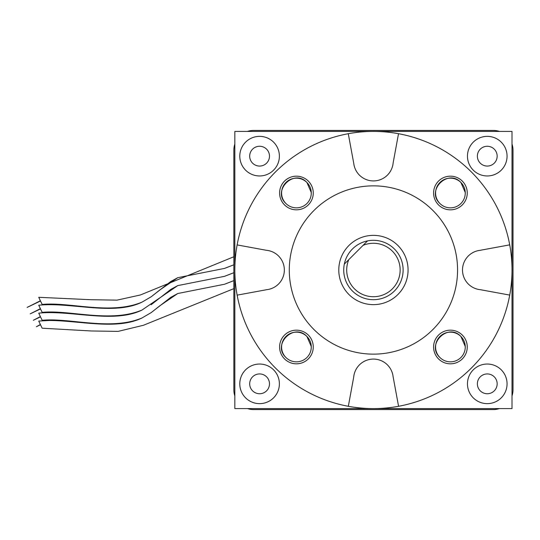 <?xml version="1.0" encoding="UTF-8"?>
<svg xmlns="http://www.w3.org/2000/svg" width="540" height="540" viewBox="0 0 540 540"><rect width="100%" height="100%" fill="white"/><g stroke="black" fill="none" stroke-linecap="round" stroke-linejoin="round"><path stroke-width="0.81" d="M249.689 156.161A9.902 9.902 0 0 0 259.585 166.064A9.902 9.902 0 0 0 269.487 156.161A9.902 9.902 0 0 0 259.585 146.266A9.902 9.902 0 0 0 249.689 156.161M477.367 156.161A9.902 9.902 0 0 0 487.262 166.064A9.902 9.902 0 0 0 497.165 156.161A9.902 9.902 0 0 0 487.262 146.266A9.902 9.902 0 0 0 477.367 156.161M477.367 383.839A9.902 9.902 0 0 0 487.262 393.734A9.902 9.902 0 0 0 497.165 383.839A9.902 9.902 0 0 0 487.262 373.937A9.902 9.902 0 0 0 477.367 383.839M249.689 383.839A9.902 9.902 0 0 0 259.585 393.734A9.902 9.902 0 0 0 269.487 383.839A9.902 9.902 0 0 0 259.585 373.937A9.902 9.902 0 0 0 249.689 383.839M239.787 383.839A19.798 19.798 0 0 0 259.585 403.637A19.798 19.798 0 0 0 279.382 383.839A19.798 19.798 0 0 0 259.585 364.041A19.798 19.798 0 0 0 239.787 383.839M467.464 383.839A19.798 19.798 0 0 0 487.262 403.637A19.798 19.798 0 0 0 507.06 383.839A19.798 19.798 0 0 0 487.262 364.041A19.798 19.798 0 0 0 467.464 383.839M467.464 156.161A19.798 19.798 0 0 0 487.262 175.959A19.798 19.798 0 0 0 507.06 156.161A19.798 19.798 0 0 0 487.262 136.364A19.798 19.798 0 0 0 467.464 156.161M239.787 156.161A19.798 19.798 0 0 0 259.585 175.959A19.798 19.798 0 0 0 279.382 156.161A19.798 19.798 0 0 0 259.585 136.364A19.798 19.798 0 0 0 239.787 156.161M234.839 408.584L234.839 131.416L512.008 131.416L512.008 408.584L234.839 408.584M367.531 240.894A29.7 29.7 0 0 1 394.423 290.999A29.7 29.7 0 0 1 344.318 264.107L367.531 240.894A29.7 29.7 0 0 0 344.318 264.107L348.786 259.639A26.73 26.73 0 0 0 392.324 288.9A26.73 26.73 0 0 0 363.062 245.363L367.531 240.894M397.926 245.504A34.648 34.648 0 0 0 348.928 245.504A34.648 34.648 0 0 0 348.928 294.496A34.648 34.648 0 0 0 397.926 294.496A34.648 34.648 0 0 0 397.926 245.504M432.925 210.506A84.139 84.139 0 0 0 313.929 210.506A84.139 84.139 0 0 0 313.929 329.495A84.139 84.139 0 0 0 432.925 329.495A84.139 84.139 0 0 0 432.925 210.506M308.327 181.103A16.828 16.828 0 0 1 308.327 204.903A16.828 16.828 0 0 1 284.533 204.903A16.828 16.828 0 0 1 284.533 181.103A16.828 16.828 0 0 1 308.327 181.103M285.93 203.506A14.85 14.85 0 0 0 306.929 203.506A14.85 14.85 0 0 0 306.929 182.507A14.85 14.85 0 0 0 285.93 182.507A14.85 14.85 0 0 0 285.93 203.506C271.735 190.607 294.03 168.311 306.929 182.507L311.269 192.524M462.321 181.103A16.828 16.828 0 0 1 462.321 204.903A16.828 16.828 0 0 1 438.521 204.903A16.828 16.828 0 0 1 438.521 181.103A16.828 16.828 0 0 1 462.321 181.103M439.925 203.506A14.85 14.85 0 0 0 460.917 203.506A14.85 14.85 0 0 0 460.917 182.507A14.85 14.85 0 0 0 439.925 182.507A14.85 14.85 0 0 0 439.925 203.506C425.729 190.607 448.025 168.311 460.917 182.507L465.264 192.524M462.321 335.097A16.828 16.828 0 0 1 462.321 358.898A16.828 16.828 0 0 1 438.521 358.898A16.828 16.828 0 0 1 438.521 335.097A16.828 16.828 0 0 1 462.321 335.097M439.925 357.494A14.85 14.85 0 0 0 460.917 357.494A14.85 14.85 0 0 0 460.917 336.494A14.85 14.85 0 0 0 439.925 336.494A14.85 14.85 0 0 0 439.925 357.494C425.729 344.601 448.025 322.306 460.917 336.494L465.264 346.511M308.327 335.097A16.828 16.828 0 0 1 308.327 358.898A16.828 16.828 0 0 1 284.533 358.898A16.828 16.828 0 0 1 284.533 335.097A16.828 16.828 0 0 1 308.327 335.097M285.93 357.494A14.85 14.85 0 0 0 306.929 357.494A14.85 14.85 0 0 0 306.929 336.494A14.85 14.85 0 0 0 285.93 336.494A14.85 14.85 0 0 0 285.93 357.494C271.735 344.601 294.03 322.306 306.929 336.494L311.269 346.511M398.567 406.283L393.181 377.082A108.891 108.891 0 0 1 393.14 377.089A19.798 19.798 0 0 0 353.707 377.089L348.334 406.296A138.584 138.584 0 0 0 471.42 172.004A138.584 138.584 0 0 0 237.141 295.144A138.584 138.584 0 0 0 348.334 406.296M237.141 295.144L266.341 289.757A108.891 108.891 0 0 1 266.335 289.717A19.798 19.798 0 0 0 266.335 250.283L237.128 244.91M509.713 244.856L480.506 250.243A108.891 108.891 0 0 1 480.512 250.283A19.798 19.798 0 0 0 480.512 289.717L509.72 295.09M348.28 133.718L353.666 162.918A108.891 108.891 0 0 1 353.707 162.911A19.798 19.798 0 0 0 393.14 162.911L398.52 133.704M40.507 324.756L36.383 326.734L40.385 324.513M228.42 282.757L233.847 280.625L224.532 284.243L177.748 293.524L159.914 305.728L151.274 312.552L142 317.972C116.701 330.291 79.927 320.564 49.39 320.49L49.653 320.065L48.748 320.497L49.39 320.49L38.732 321.064L42.161 328.205L91.341 330.973L118.085 331.391L143.404 325.283L233.847 288.644M40.507 316.838L33.298 320.294L40.385 316.595M40.507 308.921L30.206 313.862L40.385 308.671M40.507 300.996L27.115 307.422L40.385 300.753M151.18 312.62L170.782 297.338L177.748 293.524L224.532 284.243L228.157 282.859M142 317.972C110.322 331.169 69.782 317.547 42.161 320.288L38.732 313.146C70.76 309.798 113.711 323.953 142 310.055C110.322 323.251 69.782 309.629 42.161 312.363L38.732 305.228C70.76 301.88 113.711 316.028 142 302.137C110.322 315.326 69.782 301.712 42.161 304.445L38.732 297.304L90.747 299.707L116.991 300.146L140.373 294.982L233.847 256.763M151.18 304.695L170.782 289.42L177.748 285.606L142 310.055M228.42 274.84L233.847 272.7L224.532 276.325L177.748 285.606L224.532 276.325L228.157 274.941M151.18 296.777L170.782 281.502L177.748 277.688L159.914 289.885L151.274 296.71L142 302.137M228.42 266.922L233.847 264.782L224.532 268.407L177.748 277.688L224.532 268.407L228.157 267.023M512.008 395.962A19.798 19.798 0 0 0 513 389.779L513 150.221A19.798 19.798 0 0 0 512.008 144.038M499.385 131.416A19.798 19.798 0 0 0 493.202 130.424L253.645 130.424A19.798 19.798 0 0 0 247.469 131.416M234.839 144.038A19.798 19.798 0 0 0 233.847 150.221L233.847 389.779A19.798 19.798 0 0 0 234.839 395.962M247.469 408.584A19.798 19.798 0 0 0 253.645 409.577L493.202 409.577A19.798 19.798 0 0 0 499.385 408.584M513 150.221L513 389.779M253.645 130.424L493.202 130.424M233.847 389.779L233.847 150.221M493.202 409.577L253.645 409.577"/></g></svg>
